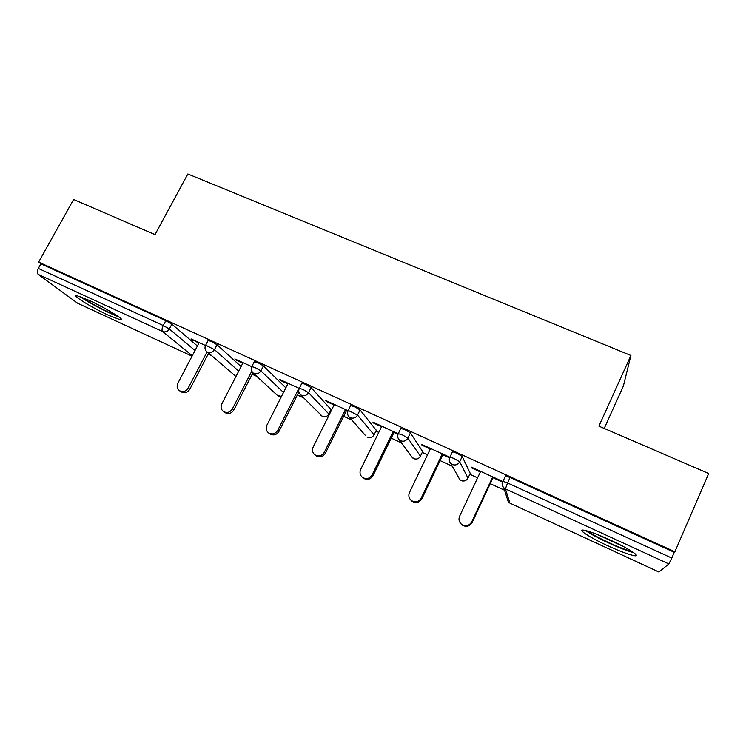 <?xml version="1.0" encoding="UTF-8"?>
<svg xmlns="http://www.w3.org/2000/svg" width="746" height="746" viewBox="0 0 746 746"><rect width="100%" height="100%" fill="white"/><g stroke="black" fill="none" stroke-linecap="round" stroke-linejoin="round"><path stroke-width="1.12" d="M108.748 315.371L120.563 319.875C127.09 321.2 105.699 307.893 88.504 300.088L76.941 295.696C70.581 294.567 92.29 307.893 108.748 315.371M607.58 545.671C619.973 551.313 628.878 554.651 634.314 555.695C641.653 556.992 628.589 548.394 610.209 540.02C597.76 534.378 588.967 531.096 583.848 530.173C576.555 528.97 589.872 537.568 607.58 545.671M604.213 428.428L623.386 386.018L630.92 355.469L187.852 173.986L155.009 234.608L73.612 199.48L38.643 262.088L674.897 551.77L708.7 473.514L598.907 426.143L630.92 355.469M208.199 354.033L211.062 355.348M252.195 374.259L256.783 376.366M297.337 394.998L303.725 397.935M330.711 410.337L331.289 410.608M343.664 416.287L351.925 420.091M375.9 431.104L378.763 432.419M391.23 438.154L401.441 442.844M422.245 452.402L427.514 454.827M440.075 460.599L452.29 466.213M469.793 474.26L477.599 477.841M490.253 483.66L504.538 490.225M505.256 476.461L505.536 475.873L510.068 477.505L507.541 482.96L671.792 558.064L668.873 563.948L658.83 571.995L509.947 503.149L658.886 571.995M510.068 477.505L674.281 552.301L674.897 551.77M671.792 558.064L674.281 552.301M77.705 303.277L192.058 356.15L77.705 303.277L38.205 274.397C36.974 273.129 37.011 271.134 38.335 268.411L40.909 263.804L38.643 262.088M471.892 467.369L471.631 467.938L471.22 467.061L502.235 481.254L502.431 481.869M471.631 467.938L480.368 471.938M493.022 477.729L502.384 482.019M40.909 263.804L165.799 320.687L171.85 324.146L197.392 345.995M208.087 340.577L211.043 341.304L217.03 344.736L241.07 366.584M254.321 361.679L257.519 362.463L263.422 365.876L285.821 387.836M301.813 383.369L305.263 384.209L311.082 387.594L331.075 409.619M350.601 405.647L354.331 406.561L360.066 409.918L376.273 430.33M400.742 428.558L404.78 429.547L410.421 432.866L422.637 451.572M452.281 452.141L452.496 451.675L456.673 453.176L462.212 456.468L470.213 473.365M449.596 457.177L421.397 444.271L422.022 445.241L430.283 449.027M442.844 454.771L449.381 457.764M398.205 433.78L372.897 422.087L373.737 423.141L381.542 426.712M394.009 432.419L397.86 434.181M347.981 410.682L325.666 400.481L326.711 401.618L334.077 404.994M346.452 410.654L347.767 411.26M299.239 388.396L279.657 379.434L280.897 380.656L287.853 383.836M263.422 365.876L260.876 370.855L254.955 367.461L251.766 366.64L234.831 358.929L236.249 360.225L242.804 363.227M205.495 345.51L191.125 338.936L198.893 343.132M422.022 445.241L422.292 444.681M373.737 423.141L374.007 422.59M326.711 401.618L326.981 401.078M280.897 380.656L281.167 380.124M236.249 360.225L236.519 359.693M192.72 340.307L192.99 339.784M480.638 471.369L459.611 516.213C458.417 519.253 458.995 521.902 461.354 524.168C465.541 526.797 468.992 526.051 471.714 521.93L492.714 476.899M471.714 521.93L472.115 522.554C469.421 526.657 465.98 527.403 461.811 524.792L460.543 523.356M472.115 522.554L493.283 477.16M430.554 448.458L409.461 492.537C408.239 495.586 408.817 498.225 411.205 500.435C415.252 502.869 418.599 502.086 421.238 498.095L442.313 453.838M421.238 498.095L421.872 498.822C419.252 502.795 415.923 503.578 411.885 501.163L410.962 500.23M421.872 498.822L443.115 454.211M381.812 426.162L360.663 469.486C359.413 472.544 359.982 475.155 362.379 477.319C366.295 479.585 369.54 478.773 372.114 474.904L393.254 431.402M372.114 474.904L372.972 475.724C370.417 479.585 367.181 480.396 363.274 478.139L362.621 477.543M372.972 475.724L394.28 431.869M334.348 404.453L313.152 447.059C311.875 450.108 312.434 452.691 314.831 454.799C318.626 456.925 321.787 456.095 324.305 452.318L345.491 409.554M324.305 452.318L325.368 453.242C322.859 457 319.717 457.82 315.931 455.713L315.577 455.424M325.368 453.242L346.722 410.113M288.124 383.304L266.881 425.201C265.595 428.251 266.135 430.806 268.504 432.857C272.197 434.862 275.274 434.013 277.745 430.339L298.978 388.274M277.745 430.339L279.004 431.347C276.542 435.011 273.474 435.841 269.81 433.855L268.504 432.857M279.004 431.347L298.829 392.032M243.075 362.696L221.804 403.922C220.499 406.952 221.021 409.47 223.38 411.475C226.952 413.368 229.954 412.51 232.388 408.92L251.728 371.275M232.388 408.92L233.834 410.011C231.419 413.592 228.425 414.431 224.863 412.547L223.38 411.475M233.834 410.011L252.931 372.814M631.517 551.191L629.727 550.781C619.786 548.319 593.555 535.973 588.025 531.189M585.694 530.546C593.443 536.458 621.642 549.578 632.627 552.338L633.587 552.581M596.632 534.22L623.442 546.548M80.242 296.628C87.758 302.251 109.849 313.824 118.558 316.733M116.824 315.53C109.503 313.292 88.392 302.223 82.256 297.393M93.959 302.69L105.96 308.993M199.173 342.61L177.874 383.174C176.56 386.186 177.063 388.675 179.385 390.624C182.863 392.424 185.801 391.566 188.197 388.051L207.08 351.916M188.197 388.051L189.82 389.216C187.433 392.713 184.504 393.571 181.045 391.781L179.385 390.624M189.82 389.216L208.61 353.24M668.873 563.948L505.424 488.91L509.882 503.102L508.334 502.011L506.907 497.563M635.088 555.77L634.417 555.462M505.536 475.873L503.009 481.301L507.541 482.96L505.424 488.91L503.737 487.725C502.049 485.842 501.676 483.753 502.608 481.44L502.748 481.869M192.272 355.749L162.609 331.522L38.205 274.397M38.335 268.411L163.234 325.517L165.799 320.687M171.85 324.146L169.295 328.967C167.58 331.588 165.351 332.436 162.609 331.522C161.668 330.357 161.873 328.361 163.234 325.517L169.295 328.967L195.023 350.508M462.212 456.468L459.685 461.802L467.975 478.13L470.278 473.225M509.9 503.13L508.334 502.011L503.737 487.725C502.142 485.795 501.899 483.66 503.009 481.301L502.608 481.44M467.91 478.261L467.975 478.13C466.381 480.788 464.124 481.608 461.187 480.583L459.816 479.65L458.361 477.058M452.496 451.675L449.969 457.009C448.831 459.424 449.101 461.578 450.77 463.49L452.272 464.506C455.47 465.607 457.941 464.702 459.685 461.802L454.137 458.538L449.969 457.009L449.754 457.457M410.421 432.866L407.885 438.107L420.418 456.207L422.73 451.386M360.066 409.918L357.53 415.074L374.063 434.843L376.385 430.106M348.056 410.776L348.233 410.431C347.058 412.902 347.375 415.074 349.175 416.949L365.559 435.608M311.082 387.594L308.536 392.666L328.883 414.021L331.205 409.358M254.489 361.362L251.924 366.342C250.731 368.832 251.085 371.004 252.978 372.851L253.966 373.457C256.848 374.436 259.151 373.569 260.876 370.855L283.489 392.452M217.03 344.736L214.475 349.632L238.72 371.144M420.324 456.384L420.418 456.207C418.832 458.827 416.604 459.639 413.741 458.65L411.372 456.3M400.938 428.157L398.392 433.398C397.236 435.841 397.525 438.014 399.269 439.907L400.602 440.783C403.717 441.846 406.15 440.961 407.885 438.107L402.234 434.806L398.094 433.631M373.951 435.067L374.063 434.843C372.478 437.426 370.286 438.228 367.498 437.268L367.545 437.315M349.175 416.949L350.368 417.723C353.408 418.758 355.786 417.872 357.53 415.074L348.233 410.431L350.779 405.283M328.744 414.272L328.883 414.021C327.298 416.557 325.144 417.359 322.412 416.427L320.827 415.196M301.981 383.024L299.426 388.088C298.241 390.568 298.577 392.741 300.424 394.606L301.505 395.287C304.461 396.294 306.811 395.417 308.536 392.666L302.699 389.291L299.258 388.414M251.551 370.846L252.978 372.851L277.54 395.529L281.503 396.368M278.51 396.145L277.13 395.147M208.237 340.279L205.672 345.174L214.475 349.632C212.759 352.298 210.493 353.156 207.677 352.215L235.811 376.404M205.989 350.844L206.791 351.664C204.842 349.827 204.469 347.664 205.672 345.174L205.523 345.454M235.633 376.32L234.449 375.518M121.113 318.859L120.563 319.875M461.289 480.648L462.529 480.993M450.77 463.49L459.816 479.65L461.205 480.62M413.871 458.734L415.718 459.107M399.269 439.907L412.51 457.839L413.769 458.687M367.657 437.361L370.893 437.51M322.608 416.529C325.004 417.331 326.981 416.678 328.557 414.58M300.424 394.606L322.468 416.473M278.668 396.219L281.447 396.462M461.811 524.792L461.354 524.168M411.885 501.163L411.205 500.435M363.274 478.139L362.379 477.319M315.931 455.713L314.831 454.799"/></g></svg>

